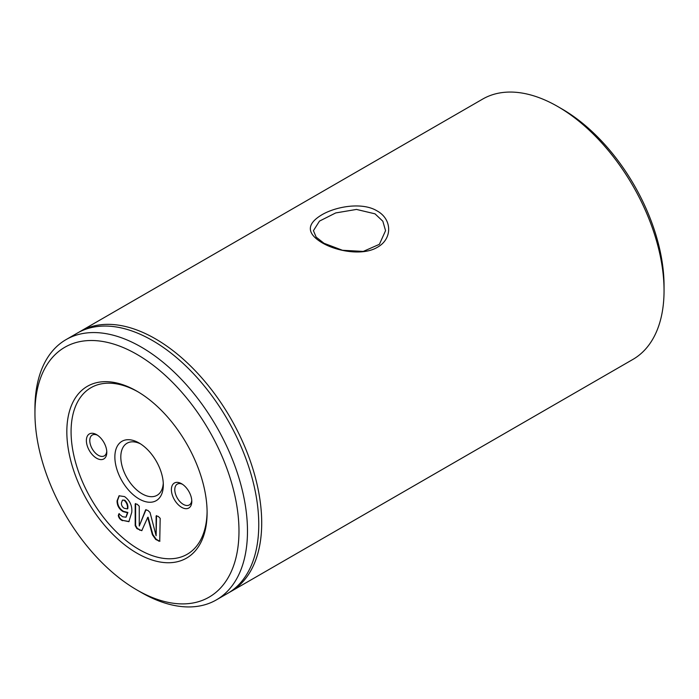 <?xml version="1.0" encoding="UTF-8"?>
<svg xmlns="http://www.w3.org/2000/svg" width="699" height="699" viewBox="0 0 699 699"><rect width="100%" height="100%" fill="white"/><g stroke="black" fill="none" stroke-linecap="round" stroke-linejoin="round"><path stroke-width="1.05" d="M375.005 213.833L356.49 209.429L335.712 212.933L319.495 221.094L313.432 230.661L316.158 237.118L323.995 243.278L342.475 250.277L363.262 251.422L379.382 244.318L385.568 230.661L382.834 221.225L375.005 213.833M321.959 242.693C306.599 233.361 306.468 224.126 321.54 214.986C335.948 206.362 362.405 201.889 377.041 210.888C392.384 219.25 392.55 239.006 377.434 247.254C362.982 256.07 336.621 251.404 321.959 242.693L323.995 243.278M181.6 507.299A14.426 8.327 60 0 1 171.395 489.632A14.426 8.327 60 0 1 181.6 483.743L181.6 483.743A14.426 8.327 60 0 1 191.797 501.41A14.426 8.327 60 0 1 181.6 507.299M182.491 484.293A12.023 6.938 -120 0 0 177.284 484.127A12.023 6.938 -120 0 0 175.44 493.756A12.023 6.938 -120 0 0 183.295 504.355A12.023 6.938 -120 0 0 189.307 504.949A12.023 6.938 -120 0 0 191.762 500.362M96.584 458.221A14.426 8.327 60 0 1 86.379 440.545A14.426 8.327 60 0 1 96.584 434.656L96.584 434.656A14.426 8.327 60 0 1 106.79 452.323A14.426 8.327 60 0 1 96.584 458.221M97.476 435.215A12.023 6.938 -120 0 0 92.277 435.04A12.023 6.938 -120 0 0 90.433 444.678A12.023 6.938 -120 0 0 98.288 455.276A12.023 6.938 -120 0 0 104.3 455.87A12.023 6.938 -120 0 0 106.746 451.274M207.105 512.699A99.188 57.266 60 0 1 136.969 553.189A99.188 57.266 60 0 1 66.833 431.711A99.188 57.266 60 0 1 136.969 391.222A99.188 57.266 60 0 1 207.105 512.699M138.035 391.851A96.182 55.527 -120 0 0 71.08 431.711A96.182 55.527 -120 0 0 138.568 549.204A96.182 55.527 -120 0 0 207.096 511.458M139.092 443A34.268 19.782 -120 0 0 114.863 456.989A34.268 19.782 -120 0 0 139.092 498.955A34.268 19.782 -120 0 0 163.321 484.966A34.268 19.782 -120 0 0 139.092 443L139.092 443M140.63 443.944A30.057 17.353 -120 0 0 127.035 443.227A30.057 17.353 -120 0 0 122.43 467.316A30.057 17.353 -120 0 0 142.063 493.8A30.057 17.353 -120 0 0 157.092 495.294A30.057 17.353 -120 0 0 163.269 483.166M238.979 531.1A144.274 83.295 -120 0 0 136.969 354.41A144.274 83.295 -120 0 0 34.95 413.31L34.95 408.399A150.285 86.763 60 0 1 66.073 339.6A150.285 86.763 60 0 1 181.88 379.863A150.285 86.763 60 0 1 247.481 531.1A150.285 86.763 60 0 1 216.358 599.899A150.285 86.763 60 0 1 141.215 592.455L136.969 590A144.274 83.295 -120 0 0 238.979 531.1M557.785 106.545L562.031 109A144.274 83.295 60 0 1 664.05 285.69L664.05 290.601A150.285 86.763 -120 0 0 557.785 106.545A150.285 86.763 -120 0 0 482.642 99.101L80.298 331.387A150.285 86.763 -120 0 0 78.838 332.261M216.358 599.899L227.638 593.39A150.285 86.763 -120 0 0 258.761 524.591A150.285 86.763 -120 0 0 193.16 373.353A150.285 86.763 -120 0 0 77.353 333.091L66.073 339.6M229.097 592.516A150.285 86.763 -120 0 0 230.583 591.686A150.285 86.763 -120 0 0 261.706 522.896A150.285 86.763 -120 0 0 196.104 371.65A150.285 86.763 -120 0 0 80.298 331.387M230.583 591.686L632.927 359.4A150.285 86.763 -120 0 0 664.05 290.601M124.37 500.44C126.851 502.861 127.847 505.683 127.375 508.898L124.151 508.26C122.22 506.958 121.311 505.167 121.434 502.904L122.43 500.178L124.789 500.196L122.648 500.082M124.789 500.196C127.27 502.616 128.275 505.438 127.795 508.654L127.375 508.898M126.117 517.085L127.882 512.463L123.505 511.362C119.52 508.881 117.511 505.298 117.484 500.633L119.284 495.678M129.079 521.541L122.989 520.449C120.621 519.453 119.197 517.732 118.734 515.285L119.311 513.582M122.57 520.694C120.193 519.698 118.778 517.976 118.306 515.53L118.882 513.826L122.587 516.736L125.916 517.225L127.454 512.708L123.076 511.607C119.092 509.125 117.083 505.552 117.056 500.877L119.066 495.792L124.579 496.596C130.014 500.659 132.399 505.936 131.744 512.411L128.869 521.672L122.989 520.449M139.284 526.015L145.593 509.903L147.821 510.375L150.023 512.463L156.122 535.74L156.122 515.958L158.166 516.351L160.185 518.309L159.739 541.288L155.746 539.488L152.399 534.744L147.69 517.47L141.766 530.672L136.89 528.61L135.187 525.639L135.187 503.874L137.222 504.259L139.25 506.216L139.25 525.998L146.047 509.58M156.122 535.74L156.559 515.617M158.568 541.122L158.996 540.877L156.165 539.244L152.828 534.499L148.109 517.225L147.62 517.435M159.931 541.131L158.996 540.877M139.791 530.279L140.211 530.034L137.31 528.357L135.606 525.395L135.623 503.533M141.967 530.524L140.211 530.034M34.95 413.31A144.274 83.295 -120 0 0 136.969 590"/></g></svg>
